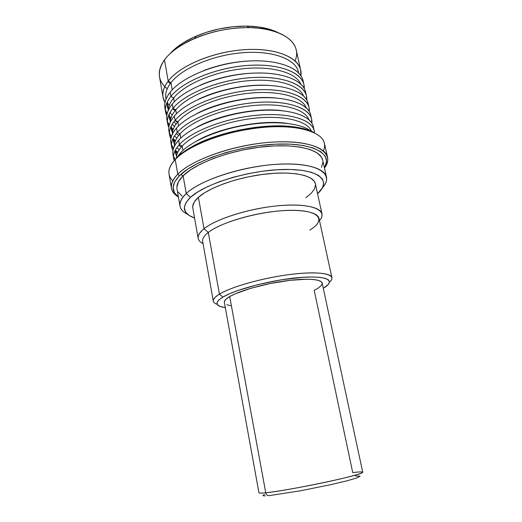 <?xml version="1.0" encoding="UTF-8"?>
<svg xmlns="http://www.w3.org/2000/svg" width="522" height="522" viewBox="0 0 522 522"><rect width="100%" height="100%" fill="white"/><g stroke="black" fill="none" stroke-linecap="round" stroke-linejoin="round"><path stroke-width="0.78" d="M219.442 294.134L222.894 297.07C235.866 289.155 272.941 279.622 300.006 277.508C327.222 275.296 336.357 280.621 323.744 287.968L328.351 284.399L329.532 281.984L328.553 279.942L325.363 278.376L320.006 277.365L312.626 276.98L303.484 277.26L281.495 279.785L257.959 284.568L237.216 290.715L229.086 293.938L222.894 297.07L219.442 294.134C230.77 287.178 259.349 278.826 285.71 275.074C312.117 271.283 331.059 272.699 331.907 277.665C332.168 278.989 331.372 280.471 329.519 282.102C337.747 275.114 324.162 270.911 295.83 273.822C267.61 276.647 232.225 286.2 219.442 294.134L208.298 232.453L219.442 294.134C212.062 298.838 211.312 302.238 217.198 304.346C214.862 303.536 213.563 302.473 213.302 301.148C212.956 299.197 215.005 296.861 219.442 294.134M331.907 277.665L319.001 218.418C317.754 211.678 298.786 208.422 272.817 211.612C246.893 214.757 219.096 223.912 208.298 232.453C221.609 221.687 261.979 210.62 290.343 210.34C318.877 209.909 326.354 219.403 310.988 229.308L309.787 230.078M204.037 228.753L208.298 232.453L204.037 228.753C215.39 219.553 244.994 209.687 272.68 206.353C300.411 202.967 320.625 206.582 321.97 213.863C322.394 215.945 321.559 218.176 319.471 220.571C328.214 210.979 313.976 203.489 284.033 205.303C254.201 207.012 216.943 218.157 204.037 228.753L198.399 197.329L204.037 228.753C196.507 235.141 196.174 240.1 203.045 243.624C200.2 242.208 198.575 240.459 198.177 238.378C197.675 235.526 199.632 232.323 204.037 228.753M321.97 213.863L315.36 183.711C313.807 175.503 293.586 170.929 266.096 173.996C238.652 177.017 209.472 187.3 198.399 197.329L194.334 201.923L192.729 206.216L192.814 208.076M186.23 193.558L190.504 197.303C205.139 183.431 251.004 169.624 285.351 169.435C319.836 169.082 331.953 181.141 317.559 193.721L322.368 187.927L323.725 183.248L322.407 178.961L318.335 175.268L311.536 172.345L302.179 170.368L290.597 169.474L277.254 169.728L262.768 171.164L247.833 173.722L233.19 177.271L219.553 181.643L207.573 186.608L197.766 191.913L190.504 197.303L186.23 193.558C198.999 181.434 233.987 168.815 267.16 165.154C300.372 161.435 324.606 167.138 326.478 177.049C327.157 180.39 325.826 183.933 322.505 187.672C334.53 174.726 319.236 163.034 283.048 164.019C246.984 164.854 201.022 179.248 186.23 193.558L183.111 175.783L186.23 193.558C177.363 202.51 177.852 209.446 187.698 214.366C183.202 212.173 180.625 209.4 179.973 206.053C179.32 202.288 181.408 198.125 186.23 193.558M326.478 177.049L322.694 160.091C320.678 149.579 296.444 143.237 263.395 146.754C230.398 150.199 195.698 163.112 183.111 175.783L178.517 181.636L176.893 187.104M177.774 174.204L179.49 175.712C194.151 160.548 239.37 145.429 276.817 144.111C314.361 142.65 333.271 154.342 324.456 167.993L326.615 161.344L325.226 156.189L320.782 151.674L313.304 148.02L302.969 145.449L290.134 144.131L275.316 144.176L259.219 145.618L242.619 148.418L226.365 152.431L211.279 157.448L198.079 163.203L187.346 169.396L179.49 175.712L177.774 174.204C191.045 160.567 228.271 146.571 263.806 142.852C299.38 139.054 325.389 145.958 327.555 157.266C328.266 160.698 327.242 164.299 324.475 168.077C335.509 153.775 317.852 140.842 279.231 141.808C240.714 142.617 192.918 158.349 177.774 174.204L175.216 159.51L177.774 174.204C169.011 183.711 169.226 191.306 178.407 196.996C174.413 194.562 172.09 191.62 171.444 188.174C170.707 183.927 172.821 179.274 177.774 174.204M327.555 157.266L324.403 143.282C322.113 131.453 296.111 123.988 260.68 127.603C225.295 131.146 188.331 145.39 175.216 159.51C179.033 155.51 184.41 151.576 191.339 147.719C217.035 133.006 264.38 123.629 293.742 127.44C318.244 131.185 328.155 139.022 323.483 150.949M174.426 160.365L176.416 158.101L184.175 151.53L194.797 145.136L207.887 139.23L222.855 134.121L238.998 130.082L255.499 127.335L271.525 125.998L286.284 126.128L299.099 127.668L309.429 130.5L314.211 132.699C308.965 129.782 301.723 127.779 292.464 126.67C263.688 122.918 217.406 132.079 192.227 146.512C185.434 150.303 180.162 154.166 176.416 158.101L175.216 159.51L176.416 158.101C176.325 154.342 178.243 150.343 182.158 146.101L182.922 150.414L182.158 146.101C193.584 133.678 224.375 121.469 254.39 118.253C284.438 114.977 307.804 121.071 311.503 131.348C307.804 121.071 284.438 114.977 254.39 118.253C224.375 121.469 193.584 133.678 182.158 146.101L179.398 144.542L182.158 146.101C178.243 150.343 176.325 154.342 176.41 158.101L174.42 160.378M180.801 152.483L181.049 153.879L180.801 152.483C191.502 141.084 218.287 129.593 246.684 124.98C275.094 120.354 300.926 123.218 310.864 131.074C300.926 123.218 275.094 120.354 246.684 124.98C218.287 129.593 191.502 141.084 180.801 152.483L176.893 157.598L180.801 152.483M287.185 123.381C261.183 119.447 218.392 127.916 195.861 141.469C218.392 127.916 261.183 119.447 287.185 123.381M314.44 132.81C314.531 120.836 291.994 112.445 259.408 115.016C226.881 117.496 191.77 130.839 179.398 144.542C191.417 131.27 224.714 118.259 256.53 115.271C288.379 112.204 311.993 119.44 314.192 130.715L314.44 132.81M314.192 130.715L313.272 126.592C311.04 115.179 287.433 107.793 255.617 110.814C223.847 113.757 190.615 126.833 178.641 140.229L179.398 144.542L178.641 140.229C190.961 126.396 226 112.993 258.488 110.566C291.035 108.047 313.585 116.595 313.533 128.712M281.423 110.599C256.374 107.48 218.281 115.023 196.311 127.453C218.281 115.023 256.374 107.48 281.423 110.599M180.005 133.919L180.742 138.102L180.005 133.919C191.313 121.156 221.967 108.765 251.885 105.672C281.834 102.521 305.181 109.007 308.92 119.675C305.181 109.007 281.834 102.521 251.885 105.672C221.967 108.765 191.313 121.156 180.005 133.919L177.252 132.353L180.005 133.919C176.11 138.291 174.224 142.421 174.355 146.323C174.224 142.421 176.11 138.291 180.005 133.919M311.784 123.009C313.67 110.116 292.111 100.309 259.108 102.286C226.163 104.152 189.773 117.926 177.252 132.353C189.147 118.722 222.261 105.529 253.953 102.677C285.697 99.748 309.305 107.395 311.595 119.062L311.784 123.009M311.595 119.062L310.688 114.97C308.365 103.167 284.751 95.376 253.053 98.26C221.393 101.066 188.351 114.325 176.495 128.073L177.252 132.353L176.495 128.073C188.683 113.894 223.449 100.322 255.8 98.032C288.203 95.65 310.812 104.583 310.955 117.072M275.316 97.927C251.591 95.65 218.203 102.266 197.133 113.404C218.203 102.266 251.591 95.65 275.316 97.927M177.865 121.841L178.583 125.893L177.865 121.841C189.01 108.811 219.227 96.302 248.916 93.249C278.637 90.143 302.081 96.818 306.218 107.734C302.081 96.818 278.637 90.143 248.916 93.249C219.227 96.302 189.01 108.811 177.865 121.841L175.118 120.262L177.865 121.841C174.12 126.187 172.267 130.324 172.299 134.252C172.267 130.324 174.12 126.187 177.865 121.841M309.259 111.401C310.858 98.156 289.181 87.99 256.328 89.836C223.547 91.572 187.489 105.496 175.118 120.262C186.902 106.286 219.821 92.916 251.408 90.189C283.035 87.396 306.642 95.448 309.024 107.506L309.259 111.401M309.024 107.506L308.117 103.441C305.709 91.252 282.102 83.057 250.508 85.81C218.966 88.486 186.113 101.92 174.374 116.014L175.118 120.262L174.374 116.014C186.426 101.496 220.923 87.768 253.137 85.601C285.403 83.35 308.071 92.668 308.398 105.522M268.745 85.373C246.802 83.964 218.17 89.634 198.419 99.297C218.17 89.634 246.802 83.964 268.745 85.373M175.738 109.855L176.436 113.783L175.738 109.855C186.726 96.577 216.519 83.944 245.986 80.93C275.472 77.856 299.015 84.721 303.523 95.878C299.015 84.721 275.472 77.856 245.986 80.93C216.519 83.944 186.726 96.577 175.738 109.855L173.004 108.269L175.738 109.855C172.143 114.181 170.316 118.318 170.27 122.265C170.316 118.318 172.143 114.181 175.738 109.855M306.747 99.891C308.078 86.3 286.291 75.768 253.594 77.491C220.956 79.103 185.232 93.17 173.004 108.269C184.671 93.947 217.4 80.401 248.877 77.811C280.392 75.142 304 83.598 306.466 96.028L306.747 99.891M306.466 96.028L305.572 92.002C303.073 79.435 279.466 70.848 247.989 73.471C216.552 76.016 183.888 89.621 172.267 104.054L173.004 108.269L172.267 104.054C184.181 89.203 218.424 75.312 250.508 73.282C282.643 71.155 305.35 80.851 305.859 94.064M261.548 72.989C240.303 72.747 219.906 76.786 200.357 85.099C219.906 76.786 240.303 72.747 261.548 72.989M173.637 97.973L174.309 101.77L173.637 97.973C184.468 84.447 213.85 71.697 243.089 68.715C272.353 65.674 295.967 72.708 300.848 84.101C295.967 72.708 272.353 65.674 243.089 68.715C213.85 71.697 184.468 84.447 173.637 97.973L170.909 96.374L173.637 97.973C170.172 102.266 168.378 106.39 168.254 110.357C168.378 106.39 170.172 102.266 173.637 97.973M304.248 88.466C305.331 74.535 283.446 63.645 250.893 65.243C218.405 66.731 182.987 80.956 170.909 96.374C182.452 81.719 215.005 67.997 246.371 65.537C277.776 62.999 301.383 71.84 303.935 84.649L304.248 88.466M303.935 84.649L303.041 80.656C300.463 67.71 276.856 58.738 245.49 61.231C214.164 63.645 181.676 77.426 170.172 92.198L170.909 96.374L170.172 92.198C181.963 77.015 215.958 62.966 247.904 61.061C279.909 59.058 302.662 69.126 303.341 82.691M253.366 60.826C236.094 61.211 219.403 64.519 203.286 70.744C219.403 64.519 236.094 61.211 253.366 60.826M298.649 72.871L298.473 72.088C295.922 59.325 273.202 50.399 243.148 52.683C213.133 54.888 182.008 68.225 170.929 82.704L172.201 89.862L170.929 82.704C182.113 68.075 213.772 54.64 244.022 52.618C274.318 50.517 296.75 59.841 298.623 72.845M168.214 81.093L170.929 82.704L168.214 81.093C179.614 66.007 211.925 52.076 243.154 49.779C274.415 47.398 298.016 56.735 300.672 70.026L300.874 75.618C303.354 60.787 282.278 48.481 249.457 49.446C216.708 50.282 180.351 64.898 168.214 81.093L164.476 59.88L168.214 81.093C162.349 89.001 161.278 96.146 165.004 102.521L163.053 97.275C162.166 92.192 163.888 86.796 168.214 81.093M300.672 70.026L296.15 49.714C293.344 35.777 269.75 25.761 238.684 27.914C207.658 29.989 175.673 44.22 164.476 59.88C170.55 51.711 180.612 44.54 194.667 38.374C212.056 31.15 230.169 27.562 249.001 27.62C283.577 27.842 302.59 44.109 295.028 60.833M170.035 53.688L174.296 49.433L182.994 42.98L193.721 37.212L206.02 32.429L219.318 28.88L232.982 26.739L246.345 26.107L258.768 26.994L269.698 29.317L277.6 32.39C269.58 28.462 259.297 26.368 246.743 26.113C229.21 26.041 212.363 29.382 196.181 36.122C184.671 41.147 175.96 47 170.042 53.681M322.211 283.466L321.271 285.554L318.557 287.883L314.224 290.369L352.735 472.619C360.63 471.634 363.808 471.666 362.275 472.71C359.495 475.718 287.041 490.837 265.757 492.768C266.331 494.869 267.525 495.815 269.345 495.613C267.525 495.815 266.331 494.869 265.757 492.768C276.849 491.62 302.395 487.156 325.023 482.341C347.691 477.526 363.142 473.304 362.725 472.227L322.172 283.055C321.474 279.029 305.872 277.972 284.301 281.071C262.768 284.151 239.298 290.898 229.7 296.574L265.757 492.768L229.7 296.574C225.856 298.852 224.075 300.803 224.356 302.421L258.951 492.781C259.042 493.225 261.313 493.225 265.757 492.768M355.573 476.018L360.108 476.168L357.263 477.819L346.993 480.808L330.609 484.697L300.744 490.745L269.345 495.613M265.333 495.893L263.212 495.769L262.99 495.267L264.615 494.412M212.898 93.425L212.128 93.836L212.898 93.425M214.542 93.04L216.049 92.394L214.542 93.04M249.816 85.712L251.454 85.732L249.816 85.712M267.838 97.536L268.164 97.634L267.838 97.536M234.124 127.094L234.189 127.446L234.124 127.094M228.597 128.836L228.532 128.49L228.597 128.836M232.988 127.361L233.06 127.714L232.988 127.361M167.94 81.452L170.244 83.611L167.94 81.452M164.769 86.626L167.203 88.831C157.696 81.04 156.789 71.397 164.476 59.88C160.228 65.805 158.571 71.436 159.497 76.773L163.053 97.275M175.118 110.612L172.573 108.798L175.118 110.612M169.219 105.483L167.164 102.286L169.219 105.483M166.022 99.102C164.848 93.98 166.485 88.512 170.929 82.704C166.701 88.211 165.017 93.431 165.872 98.345L166.009 99.134M172.201 115.075L169.983 112.563L172.201 115.075M168.293 109.692L167.275 106.371L167.164 102.247L168.293 109.692M177.597 122.141L174.811 120.628L177.597 122.141M171.014 117.913L169.539 116.55L171.014 117.913M165.415 110.005L167.144 113.587C163.086 107.297 164.097 100.165 170.172 92.198C165.807 97.784 164.052 103.049 164.913 108.002L165.611 112.041C164.763 107.134 166.525 101.914 170.909 96.374C165.409 103.434 164.032 109.868 166.779 115.688L165.611 112.041M176.182 123.929L173.715 121.991L176.182 123.929M170.779 118.696L169.076 115.434L170.779 118.696M174.492 126.546L172.227 124.171L174.492 126.546M170.329 121.15L169.265 117.809L169.141 114.161L170.329 121.15M173.226 129.267L171.386 127.629L173.226 129.267M167.418 121.476L169.239 125.071C165.05 118.944 166.061 111.936 172.267 104.054C167.856 109.516 166.068 114.651 166.903 119.46L167.608 123.525C166.779 118.768 168.58 113.679 173.004 108.269C167.405 115.225 166.009 121.535 168.821 127.198L167.608 123.525M178.713 135.433L176.175 133.612L178.713 135.433M172.906 130.213L171.099 126.937L172.906 130.213M176.834 138.095L174.524 135.864L176.834 138.095M172.384 132.699L171.275 129.332L171.138 126.154L172.384 132.699M175.483 140.712L173.258 138.813L175.483 140.712M169.435 133.038L171.366 136.647C167.033 130.689 168.032 123.812 174.374 116.014C169.918 121.345 168.097 126.344 168.906 131.009L169.617 135.107C168.815 130.493 170.648 125.548 175.118 120.262C169.415 127.114 168.006 133.293 170.883 138.8L169.617 135.107M181.336 147.015L178.713 145.305L181.336 147.015M175.059 141.821L173.141 138.539L175.059 141.821M179.242 149.729L176.867 147.635L179.242 149.729M174.459 144.333L173.304 140.953L173.16 138.219L174.459 144.333M177.793 152.241L175.275 150.219L177.793 152.241M171.47 144.685L173.526 148.313C169.024 142.526 170.015 135.779 176.495 128.073C171.999 133.273 170.139 138.128 170.922 142.65L171.64 146.773C170.864 142.31 172.736 137.508 177.252 132.353C171.438 139.1 170.009 145.149 172.971 150.493L171.64 146.773M177.252 153.52L175.235 150.297L177.252 153.52M176.56 156.065L175.346 152.665L175.196 150.369L176.56 156.065M173.526 156.43L175.209 159.425C171.105 153.931 172.253 147.53 178.641 140.229C174.094 145.299 172.201 150.01 172.958 154.375L173.682 158.538C172.932 154.225 174.837 149.56 179.398 144.542C174.107 150.421 172.39 155.758 174.25 160.567L173.682 158.538M183.124 175.868L180.84 174.433M172.802 180.788C166.87 174.981 167.679 167.888 175.216 159.51C170.322 164.756 168.26 169.604 169.03 174.048L171.444 188.174M178.393 196.911C170.994 191.411 171.36 184.344 179.49 175.712L174.713 181.878L173.076 187.626L174.465 192.755L178.393 196.911M178.139 191.992L182.061 196.148M321.506 167.379L322.909 162.107M322.72 160.208L321.513 157.226L317.232 152.953L310.075 149.514L300.228 147.1L288.033 145.866L273.991 145.925L258.742 147.302L243.03 149.951L227.651 153.749L213.354 158.492L200.826 163.934L190.615 169.794L183.111 175.783C178.354 180.553 176.319 184.938 177.017 188.938L179.973 206.053M194.582 218.072C182.563 213.57 181.206 206.647 190.504 197.303L186.008 202.536L184.325 207.397L185.388 211.717L189.016 215.351L194.582 218.072M305.872 197.681L311.158 193.349L314.44 189.042L315.51 184.938M315.379 183.79L314.224 181.193L310.525 177.982L304.457 175.464L296.189 173.774L286.01 173.023L274.337 173.278L261.698 174.544L248.681 176.775L235.911 179.868L223.997 183.666L213.498 187.985L204.852 192.611L198.399 197.329C194.099 201.218 192.233 204.768 192.794 207.978L198.177 238.378M208.298 232.453C204.069 235.794 202.19 238.795 202.66 241.451L213.302 301.148M225.302 307.641L224.773 307.569C215.077 305.99 214.451 302.492 222.894 297.07L218.848 299.987L217.035 302.558L217.439 304.711L219.938 306.375L225.302 307.641M322.178 283.087L321.278 281.717L318.427 280.379L313.709 279.524L307.275 279.218L290.245 280.301L270.168 283.531L250.625 288.346L235.115 293.86L229.7 296.574L226.111 299.106L224.453 301.351L224.362 302.466M226.802 304.704L230.593 305.709M191.339 147.719L192.227 146.512M293.742 127.44L292.464 126.67M194.667 38.374L196.181 36.122M249.001 27.62L246.743 26.113"/></g></svg>
